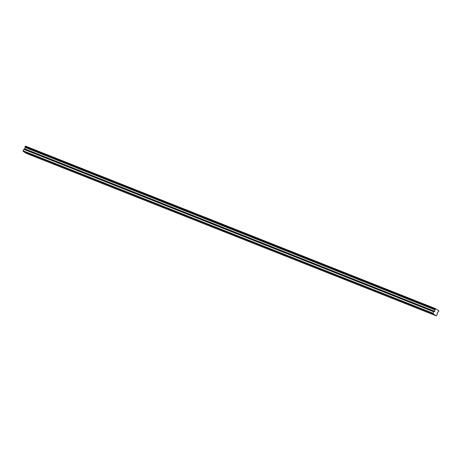 <?xml version="1.0" encoding="UTF-8"?>
<svg xmlns="http://www.w3.org/2000/svg" width="462" height="462" viewBox="0 0 462 462"><rect width="100%" height="100%" fill="white"/><g stroke="black" fill="none" stroke-linecap="round" stroke-linejoin="round"><path stroke-width="0.69" d="M429.856 313.022L428.528 312.295L429.856 313.022M30.561 154.776L29.227 154.048L30.561 154.776M42.66 159.569L41.332 158.841L42.66 159.569M54.759 164.368L53.43 163.64L54.759 164.368M66.863 169.161L65.529 168.434L66.863 169.161M78.962 173.96L77.628 173.233L78.962 173.96M91.06 178.754L89.726 178.026L91.06 178.754M103.159 183.547L101.831 182.819L103.159 183.547M115.257 188.346L113.929 187.618L115.257 188.346M127.362 193.139L126.028 192.411L127.362 193.139M139.46 197.932L138.126 197.205L139.46 197.932M151.559 202.731L150.231 202.004L151.559 202.731M163.658 207.525L162.329 206.797L163.658 207.525M175.762 212.324L174.428 211.596L175.762 212.324M187.861 217.117L186.527 216.389L187.861 217.117M199.959 221.91L198.625 221.183L199.959 221.91M212.058 226.709L210.73 225.982L212.058 226.709M224.157 231.502L222.828 230.775L224.157 231.502M236.261 236.296L234.927 235.568L236.261 236.296M248.36 241.095L247.026 240.367L248.36 241.095M260.458 245.888L259.13 245.16L260.458 245.888M272.557 250.687L271.229 249.959L272.557 250.687M284.661 255.48L283.327 254.753L284.661 255.48M296.76 260.273L295.426 259.546L296.76 260.273M308.859 265.072L307.525 264.345L308.859 265.072M320.957 269.866L319.629 269.138L320.957 269.866M333.056 274.659L331.728 273.931L333.056 274.659M345.16 279.458L343.826 278.73L345.16 279.458M357.259 284.251L355.925 283.524L357.259 284.251M369.357 289.05L368.029 288.323L369.357 289.05M381.456 293.844L380.128 293.116L381.456 293.844M393.56 298.637L392.226 297.909L393.56 298.637M405.659 303.436L404.325 302.708L405.659 303.436M417.758 308.229L416.424 307.501L417.758 308.229M433.021 313.75L433.691 311.775L434.742 311.324L434.921 309.84A0.601 0.37 111.6 0 0 434.967 309.159L435.51 308.645A0.601 0.37 111.6 0 0 435.937 308.916L438.357 310.481A0.601 0.37 111.6 0 0 438.784 310.759L438.686 311.561A0.601 0.37 111.6 0 0 438.201 311.966L437.121 313.011L437.41 314.177L436.295 315.864L26.409 153.419L23.14 151.305L433.021 313.75L436.295 315.864M23.14 151.305L23.1 150.779L432.986 313.224M23.1 150.779L23.805 149.33L24.856 148.88L25.035 147.395A0.601 0.37 111.6 0 0 25.081 146.714L25.537 146.136L435.418 308.581M438.386 310.597L438.784 310.759M435.937 308.916L435.539 308.76M25.294 146.275L435.181 308.72M434.967 309.159L25.081 146.714M434.921 309.84L25.035 147.395M434.742 311.324L24.856 148.88M433.691 311.775L23.805 149.33M24.688 149.128L434.575 311.573"/></g></svg>
